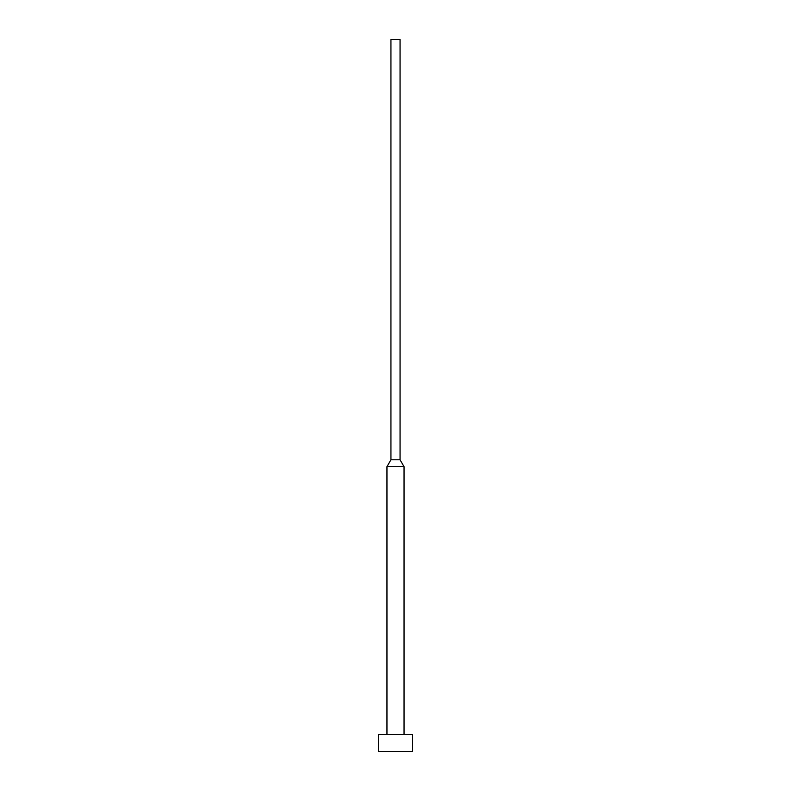 <?xml version="1.0" encoding="UTF-8"?>
<svg xmlns="http://www.w3.org/2000/svg" width="791" height="791" viewBox="0 0 791 791"><rect width="100%" height="100%" fill="white"/><g stroke="black" fill="none" stroke-linecap="round" stroke-linejoin="round"><path stroke-width="1.19" d="M412.586 734.364L378.414 734.364L378.414 751.45L412.586 751.45L412.586 734.364M400.058 459.789L390.942 459.789L390.942 39.55L400.058 39.55L400.058 459.789L404.043 466.69L386.957 466.69L386.957 734.364M404.043 466.69L404.043 734.364M390.942 459.789L386.957 466.69"/></g></svg>
